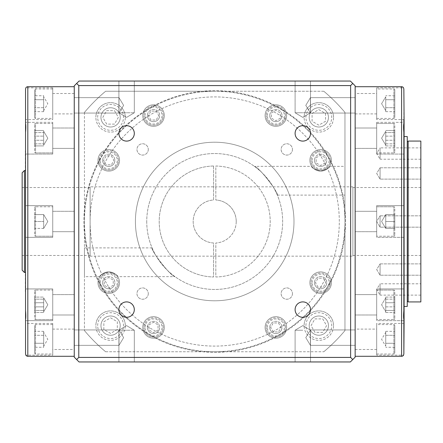 <?xml version="1.0" encoding="UTF-8"?>
<svg xmlns="http://www.w3.org/2000/svg" width="443" height="443" viewBox="0 0 443 443"><rect width="100%" height="100%" fill="white"/><g stroke="black" fill="none" stroke-linecap="round" stroke-linejoin="round"><path stroke-width="0.33" stroke-dasharray="2.21 1.66" d="M407.255 301.921L407.255 141.079L407.255 301.921M380.072 215.835L420.85 215.835L420.85 227.165L420.85 215.835L420.85 227.165L420.85 215.835L380.072 215.835L380.072 227.165L420.85 227.165L380.072 227.165L380.072 215.835L380.072 227.165L380.072 215.835L376.672 221.5L380.072 227.165L376.672 221.5L380.072 215.835M380.072 167.781L420.85 167.781L420.85 179.11L420.85 167.781L420.85 179.11L420.85 167.781L380.072 167.781L380.072 179.11L420.85 179.11L380.072 179.11L380.072 167.781L380.072 179.11L380.072 167.781L376.672 173.446L380.072 179.11L376.672 173.446L380.072 167.781M420.85 159.203L380.072 159.203L380.072 147.879L376.672 153.538L380.072 159.203L380.072 147.879L420.85 147.879L420.85 159.203L420.85 147.879M380.072 263.89L420.85 263.89L420.85 275.219L420.85 263.89L420.85 275.219L420.85 263.89L380.072 263.89L380.072 275.219L420.85 275.219L380.072 275.219L380.072 263.89L380.072 275.219L380.072 263.89L376.672 269.554L380.072 275.219L376.672 269.554L380.072 263.89M420.85 295.121L380.072 295.121L380.072 283.797L376.672 289.462L380.072 295.121L380.072 283.797L420.85 283.797L420.85 295.121L420.85 283.797M352.888 256.159L352.888 186.841L352.888 256.159L90.112 256.159L90.112 186.841L90.112 256.159M352.888 186.841L90.112 186.841M90.112 255.478L90.112 187.522L90.112 255.478L22.15 255.478L22.15 172.798M90.112 187.522L22.15 187.522L22.15 204.217M404.088 306.451L404.088 136.549L404.088 306.451M408.164 141.079L408.164 301.921M376.677 119.56L376.677 87.847L376.677 119.56L403.861 119.56L403.861 154.064L376.677 154.064L376.677 122.346L376.677 154.064L376.677 122.346L376.677 154.064L403.861 154.064L403.861 122.346L403.861 323.44L376.677 323.44L376.677 355.153L403.556 355.153M403.861 237.359L376.677 237.359L376.677 205.641L376.677 237.359L376.677 205.641L376.677 237.359L403.861 237.359L403.861 221.5L403.861 275.219M403.861 320.654L376.677 320.654L376.677 288.936L376.677 320.654L376.677 288.936L376.677 320.654L403.861 320.654L403.861 293.582L403.861 353.874M420.85 255.478L420.85 187.522L420.85 255.478L352.888 255.478L352.888 187.522L352.888 255.478M420.85 187.522L352.888 187.522M118.901 133.398A7.703 7.703 0 0 0 126.604 141.101A7.703 7.703 0 0 0 134.307 133.398A7.703 7.703 0 0 0 126.604 125.696A7.703 7.703 0 0 0 118.901 133.398M295.104 133.398A7.703 7.703 0 0 0 302.807 141.101A7.703 7.703 0 0 0 310.51 133.398A7.703 7.703 0 0 0 302.807 125.696A7.703 7.703 0 0 0 295.104 133.398M295.104 309.602A7.703 7.703 0 0 0 302.807 317.304A7.703 7.703 0 0 0 310.51 309.602A7.703 7.703 0 0 0 302.807 301.899A7.703 7.703 0 0 0 295.104 309.602M118.901 309.602A7.703 7.703 0 0 0 126.604 317.304A7.703 7.703 0 0 0 134.307 309.602A7.703 7.703 0 0 0 126.604 301.899A7.703 7.703 0 0 0 118.901 309.602M74.252 356.288L74.252 86.712L74.252 356.288M118.995 113.07L74.252 113.07L74.252 97.665L74.252 113.07L74.252 97.665L74.252 113.07L118.995 113.07L118.995 97.665L74.252 97.665L118.995 97.665L118.995 113.07L118.995 97.665L118.995 113.07L123.619 105.368L118.995 97.665L123.619 105.368L118.995 113.07M118.995 345.335L74.252 345.335L74.252 329.93L74.252 345.335L74.252 329.93L74.252 345.335L118.995 345.335L118.995 329.93L74.252 329.93L118.995 329.93L118.995 345.335L118.995 329.93L118.995 345.335L123.619 337.632L118.995 329.93L123.619 337.632L118.995 345.335M295.104 112.766L302.807 112.766L295.104 112.766L302.807 112.766L295.104 112.766L295.104 81.047L302.807 81.047L295.104 81.047L302.807 81.047L295.104 81.047L295.104 112.766L302.807 117.389L310.51 112.766L302.807 112.766L310.51 112.766L302.807 112.766L310.51 112.766L310.51 81.047L302.807 81.047L310.51 81.047L302.807 81.047L310.51 81.047L310.51 112.766L302.807 117.389L295.104 112.766M118.901 112.766L126.604 112.766L118.901 112.766L126.604 112.766L118.901 112.766L118.901 81.047L126.604 81.047L118.901 81.047L126.604 81.047L118.901 81.047L118.901 112.766L126.604 117.389L134.307 112.766L126.604 112.766L134.307 112.766L126.604 112.766L134.307 112.766L134.307 81.047L126.604 81.047L134.307 81.047L126.604 81.047L134.307 81.047L134.307 112.766L126.604 117.389L118.901 112.766M355.153 86.712L355.153 356.288L355.153 86.712M310.416 329.93L355.153 329.93L355.153 345.335L355.153 329.93L355.153 345.335L355.153 329.93L310.416 329.93L310.416 345.335L355.153 345.335L310.416 345.335L310.416 329.93L310.416 345.335L310.416 329.93L305.786 337.632L310.416 345.335L305.786 337.632L310.416 329.93L305.786 337.632L310.416 345.335L305.786 337.632L310.416 329.93M310.416 97.665L355.153 97.665L355.153 113.07L355.153 97.665L355.153 113.07L355.153 97.665L310.416 97.665L310.416 113.07L355.153 113.07L310.416 113.07L310.416 97.665L310.416 113.07L310.416 97.665L305.786 105.368L310.416 113.07L305.786 105.368L310.416 97.665M118.901 330.234L126.604 330.234L118.901 330.234L126.604 330.234L118.901 330.234L118.901 361.953L126.604 361.953L118.901 361.953L126.604 361.953L118.901 361.953L118.901 330.234L126.604 325.611L134.307 330.234L126.604 330.234L134.307 330.234L126.604 330.234L134.307 330.234L134.307 361.953L126.604 361.953L134.307 361.953L126.604 361.953L134.307 361.953L134.307 330.234L126.604 325.611L118.901 330.234M302.807 361.953L295.104 361.953L302.807 361.953M302.807 330.234L295.104 330.234L302.807 330.234M302.807 325.611L295.104 330.234L295.104 361.953L295.104 330.234L302.807 325.611L310.51 330.234L310.51 361.953L310.51 330.234L302.807 325.611M52.734 119.56L52.734 87.847L52.734 119.56L25.55 119.56M52.734 87.847L25.849 87.847M25.55 132.496L25.55 154.064L52.734 154.064L52.734 122.346L52.734 154.064L52.734 122.346L52.734 154.064L25.55 154.064L25.55 151.273L25.55 310.693L25.55 288.936L52.734 288.936L52.734 320.654L25.55 320.654L25.55 288.936L52.734 288.936L52.734 320.654L25.55 320.654L25.55 319.514C25.888 317.781 25.888 314.84 25.55 310.693M25.55 123.486L25.55 122.346L52.734 122.346L25.55 122.346L25.55 154.064L25.55 132.307C25.888 128.165 25.888 125.225 25.55 123.486L25.55 89.126M25.55 255.478L25.55 227.741L25.55 237.359L52.734 237.359L52.734 205.641L52.734 237.359L52.734 205.641L52.734 237.359L25.55 237.359L25.55 187.522M25.55 227.741L25.55 215.259M52.734 205.641L25.55 205.641L52.734 205.641M52.734 355.153L52.734 323.44L52.734 355.153L25.849 355.153M52.734 323.44L25.55 323.44L25.55 353.874M25.55 319.514L25.55 320.654M376.677 355.153L376.677 323.44M403.861 288.936L376.677 288.936L403.861 288.936L403.861 310.693C403.518 314.835 403.518 317.775 403.861 319.514M403.861 205.641L376.677 205.641L403.861 205.641L403.861 227.741M376.677 122.346L403.861 122.346L403.861 123.486L403.861 122.346L376.677 122.346M403.861 123.486C403.518 125.219 403.518 128.16 403.861 132.307L403.861 159.203M403.861 154.064L403.861 132.307M376.677 87.847L403.556 87.847M52.734 88.977L35.518 88.977A0.908 0.908 0 0 0 34.609 89.885L34.609 117.522A0.908 0.908 0 0 0 35.518 118.425L35.518 88.977L35.518 118.425L52.734 118.425L52.734 88.977L52.734 118.425M35.518 152.929L52.734 152.929L52.734 123.481L52.734 152.929L52.734 123.481L52.734 152.929L35.518 152.929A0.908 0.908 0 0 1 34.609 152.021L34.609 124.383L34.609 152.021A0.908 0.908 0 0 0 35.518 152.929L35.518 123.481L52.734 123.481L35.518 123.481A0.908 0.908 0 0 0 34.609 124.383A0.908 0.908 0 0 1 35.518 123.481L35.518 152.929M35.518 236.224L52.734 236.224L52.734 206.776L52.734 236.224L52.734 206.776L52.734 236.224L35.518 236.224A0.908 0.908 0 0 1 34.609 235.316L34.609 207.684L34.609 235.316A0.908 0.908 0 0 0 35.518 236.224L35.518 206.776L52.734 206.776L35.518 206.776A0.908 0.908 0 0 0 34.609 207.684A0.908 0.908 0 0 1 35.518 206.776L35.518 236.224M35.518 319.519L52.734 319.519L52.734 290.071L52.734 319.519L52.734 290.071L52.734 319.519L35.518 319.519A0.908 0.908 0 0 1 34.609 318.617L34.609 290.979L34.609 318.617A0.908 0.908 0 0 0 35.518 319.519L35.518 290.071L52.734 290.071L35.518 290.071A0.908 0.908 0 0 0 34.609 290.979A0.908 0.908 0 0 1 35.518 290.071L35.518 319.519M52.734 324.575L35.518 324.575A0.908 0.908 0 0 0 34.609 325.478L34.609 353.115A0.908 0.908 0 0 0 35.518 354.023L35.518 324.575L35.518 354.023L52.734 354.023L52.734 324.575L52.734 354.023M376.677 354.023L393.893 354.023A0.908 0.908 0 0 0 394.796 353.115L394.796 325.478A0.908 0.908 0 0 0 393.893 324.575L393.893 354.023L393.893 324.575L376.677 324.575L376.677 354.023L376.677 324.575M393.893 290.071L376.677 290.071L376.677 319.519L376.677 290.071L376.677 319.519L376.677 290.071L393.893 290.071A0.908 0.908 0 0 1 394.796 290.979L394.796 318.617L394.796 290.979A0.908 0.908 0 0 0 393.893 290.071L393.893 319.519L376.677 319.519L393.893 319.519A0.908 0.908 0 0 0 394.796 318.617A0.908 0.908 0 0 1 393.893 319.519L393.893 290.071M393.893 206.776L376.677 206.776L376.677 236.224L376.677 206.776L376.677 236.224L376.677 206.776L393.893 206.776A0.908 0.908 0 0 1 394.796 207.684L394.796 235.316L394.796 207.684A0.908 0.908 0 0 0 393.893 206.776L393.893 236.224L376.677 236.224L393.893 236.224A0.908 0.908 0 0 0 394.796 235.316A0.908 0.908 0 0 1 393.893 236.224L393.893 206.776M393.893 123.481L376.677 123.481L376.677 152.929L376.677 123.481L376.677 152.929L376.677 123.481L393.893 123.481A0.908 0.908 0 0 1 394.796 124.383L394.796 152.021L394.796 124.383A0.908 0.908 0 0 0 393.893 123.481L393.893 152.929L376.677 152.929L393.893 152.929A0.908 0.908 0 0 0 394.796 152.021A0.908 0.908 0 0 1 393.893 152.929L393.893 123.481M376.677 118.425L393.893 118.425A0.908 0.908 0 0 0 394.796 117.522L394.796 89.885A0.908 0.908 0 0 0 393.893 88.977L393.893 118.425L393.893 88.977L376.677 88.977L376.677 118.425L376.677 88.977M25.323 170.527L25.323 272.473L25.323 170.527M22.15 270.202L22.15 267.821M43.669 110.606L43.669 96.801L43.669 110.606L47.816 103.701L43.669 96.801M43.669 145.11L43.669 131.3L43.669 145.11L43.669 131.3L43.669 145.11L47.816 138.205L43.669 131.3L47.816 138.205L43.669 145.11L47.816 138.205L43.669 131.3L47.816 138.205L43.669 145.11M43.669 228.405L43.669 214.595L43.669 228.405L43.669 214.595L43.669 228.405L43.669 224.95L43.669 228.405L34.609 228.405L34.609 221.5L43.669 221.5L43.669 224.95L43.669 218.05L43.669 221.5L34.609 221.5L34.609 214.595L43.669 214.595L43.669 218.05L43.669 214.595L34.609 214.595L43.669 214.595L47.816 221.5L43.669 228.405L47.816 221.5L43.669 214.595L34.609 214.595L34.609 228.405L43.669 228.405M43.669 311.7L43.669 297.89L43.669 311.7L43.669 297.89L43.669 311.7L47.816 304.795L43.669 297.89L47.816 304.795L43.669 311.7L47.816 304.795L43.669 297.89L47.816 304.795L43.669 311.7M43.669 346.199L43.669 332.394L43.669 346.199L47.816 339.299L43.669 332.394M385.737 332.394L385.737 346.199L385.737 332.394L381.589 339.299L385.737 346.199M385.737 297.89L385.737 311.7L385.737 297.89L385.737 311.7L385.737 297.89L381.589 304.795L385.737 311.7L381.589 304.795L385.737 297.89M385.737 214.595L385.737 228.405L385.737 214.595L385.737 228.405L385.737 214.595L394.796 214.595L394.796 221.5L394.796 214.595L394.796 221.5L385.737 221.5L394.796 221.5L394.796 228.405L394.796 221.5L394.796 228.405L394.796 221.5L385.737 221.5L394.796 221.5L394.796 214.595L385.737 214.595L394.796 214.595L385.737 214.595L381.589 221.5L385.737 228.405L394.796 228.405L385.737 228.405L394.796 228.405L385.737 228.405L381.589 221.5L385.737 214.595M385.737 131.3L385.737 145.11L385.737 131.3L385.737 145.11L385.737 131.3L381.589 138.205L385.737 145.11L381.589 138.205L385.737 131.3L381.589 138.205L385.737 145.11L381.589 138.205L385.737 131.3M385.737 96.801L385.737 110.606L385.737 96.801L381.589 103.701L385.737 110.606L381.589 103.701L385.737 96.801L381.589 103.701L385.737 110.606M403.861 283.797L403.861 310.693M403.861 167.781L403.861 179.11M403.861 187.522L403.861 215.259M403.861 89.126L403.861 119.56M385.737 302.735L385.737 312.498L385.737 297.098L385.737 312.498L385.737 302.735L394.796 302.735L394.796 297.098L394.796 312.498L394.796 302.735L394.796 310.432L385.737 310.432L394.796 310.432L394.796 312.498L394.796 297.098L394.796 302.735L385.737 302.735M385.737 133.321L385.737 145.902L385.737 133.321M385.737 99.714L385.737 103.701L385.737 99.714L394.796 99.714L394.796 111.675L394.796 95.732L394.796 99.714L385.737 99.714M385.737 107.688L385.737 103.701L385.737 109.681L385.737 107.688L394.796 107.688L385.737 107.688M385.737 109.681L385.737 111.675L385.737 109.681M385.737 343.286L385.737 339.299L385.737 343.286L394.796 343.286L394.796 331.325L394.796 347.268L394.796 343.286L385.737 343.286M385.737 335.312L385.737 339.299L385.737 333.319L385.737 335.312L394.796 335.312L385.737 335.312M385.737 333.319L385.737 331.325L385.737 333.319M43.669 144.872L43.669 130.502L43.669 144.872M43.669 303.006L43.669 312.498L43.669 303.006M43.669 331.325L43.669 333.319L43.669 331.325L34.609 331.325L34.609 335.312L34.609 331.325M43.669 333.319L43.669 347.268L43.669 333.319M43.669 111.675L43.669 109.681L43.669 111.675L34.609 111.675L34.609 107.688L34.609 111.675M43.669 109.681L43.669 95.732L43.669 109.681M385.737 297.098L394.796 297.098L385.737 297.098M385.737 299.158L394.796 299.158L385.737 299.158M385.737 306.861L394.796 306.861L385.737 306.861M385.737 312.498L394.796 312.498L385.737 312.498M385.737 130.502L394.796 130.502L394.796 145.902L394.796 130.502L394.796 132.568L385.737 132.568L394.796 132.568L394.796 145.902L394.796 130.502L385.737 130.502M385.737 136.139L394.796 136.139L385.737 136.139M385.737 143.842L394.796 143.842L385.737 143.842M385.737 145.902L394.796 145.902L385.737 145.902M385.737 140.265L394.796 140.265L385.737 140.265M394.796 95.732L385.737 95.732M385.737 111.675L394.796 111.675M394.796 347.268L385.737 347.268M385.737 331.325L394.796 331.325M43.669 145.902L34.609 145.902L34.609 143.842L43.669 143.842L34.609 143.842L34.609 136.139L43.669 136.139L34.609 136.139L34.609 130.502L43.669 130.502L34.609 130.502L34.609 132.568L43.669 132.568L34.609 132.568L34.609 140.265L43.669 140.265L34.609 140.265L34.609 145.902L43.669 145.902M43.669 306.861L34.609 306.861L34.609 299.158L43.669 299.158L34.609 299.158L34.609 297.098L43.669 297.098L34.609 297.098L34.609 302.735L43.669 302.735L34.609 302.735L34.609 310.432L43.669 310.432L34.609 310.432L34.609 312.498L43.669 312.498L34.609 312.498L34.609 306.861L43.669 306.861M43.669 335.312L34.609 335.312L43.669 335.312M34.609 347.268L34.609 335.312L34.609 343.286L43.669 343.286L34.609 343.286L34.609 347.268L43.669 347.268M34.609 297.098L34.609 312.498L34.609 297.098M34.609 221.5L43.669 221.5L34.609 221.5L34.609 228.405L34.609 221.5M34.609 136.139L34.609 145.902L34.609 136.139M22.15 215.315L22.15 187.522M43.669 107.688L34.609 107.688L43.669 107.688M34.609 95.732L34.609 107.688L34.609 99.714L43.669 99.714L34.609 99.714L34.609 95.732L43.669 95.732M394.796 89.885L394.796 117.522M394.796 325.478L394.796 353.115M34.609 353.115L34.609 325.478M34.609 117.522L34.609 89.885M25.323 291.727L25.323 151.273M52.734 320.654L52.734 288.936L52.734 320.654M25.55 237.359L25.55 205.641M352.783 83.422L350.623 85.582L78.782 85.582L78.782 357.418L76.628 359.578L79.042 361.953L350.369 361.953L355.153 357.163L355.153 85.837L352.783 83.422L350.369 81.047L79.042 81.047L76.628 83.422L78.782 85.582M78.782 357.418L350.623 357.418L352.783 359.578M350.623 357.418L350.623 85.582M76.628 83.422L74.252 85.837L74.252 357.163L76.628 359.578M404.088 119.56L404.088 323.44M420.85 141.079L420.85 301.921M407.255 136.549L407.255 306.451M74.252 314.99L52.734 314.99L52.734 294.601L52.734 314.99L52.734 294.601L52.734 314.99L74.252 314.99L74.252 294.601L52.734 294.601L74.252 294.601L74.252 314.99M74.252 349.494L74.252 329.105L74.252 349.494L52.734 349.494L52.734 329.105L52.734 349.494M74.252 329.105L52.734 329.105M74.252 231.695L52.734 231.695L52.734 211.305L52.734 231.695L52.734 211.305L52.734 231.695L74.252 231.695L74.252 211.305L52.734 211.305L74.252 211.305L74.252 231.695M74.252 148.399L52.734 148.399L52.734 128.01L52.734 148.399L52.734 128.01L52.734 148.399L74.252 148.399L74.252 128.01L52.734 128.01L74.252 128.01L74.252 148.399M74.252 113.895L74.252 93.506L74.252 113.895L52.734 113.895L52.734 93.506L52.734 113.895M74.252 93.506L52.734 93.506M355.153 294.601L376.677 294.601L376.677 314.99L376.677 294.601L376.677 314.99L376.677 294.601L355.153 294.601L355.153 314.99L376.677 314.99L355.153 314.99L355.153 294.601M355.153 329.105L355.153 349.494L355.153 329.105L376.677 329.105L376.677 349.494L376.677 329.105M355.153 349.494L376.677 349.494M355.153 211.305L376.677 211.305L376.677 231.695L376.677 211.305L376.677 231.695L376.677 211.305L355.153 211.305L355.153 231.695L376.677 231.695L355.153 231.695L355.153 211.305M355.153 128.01L376.677 128.01L376.677 148.399L376.677 128.01L376.677 148.399L376.677 128.01L355.153 128.01L355.153 148.399L376.677 148.399L355.153 148.399L355.153 128.01M355.153 93.506L355.153 113.895L355.153 93.506L376.677 93.506L376.677 113.895L376.677 93.506M355.153 113.895L376.677 113.895M305.914 325.622A12.913 12.913 0 0 1 318.822 312.708A12.913 12.913 0 0 1 331.735 325.622A12.913 12.913 0 0 1 318.822 338.53A12.913 12.913 0 0 1 305.914 325.622M333.546 325.622A14.724 14.724 0 0 0 318.822 310.897A14.724 14.724 0 0 0 304.097 325.622A14.724 14.724 0 0 1 318.822 310.897A14.724 14.724 0 0 1 333.546 325.622A14.724 14.724 0 0 1 318.822 340.346A14.724 14.724 0 0 1 304.097 325.622A14.724 14.724 0 0 0 318.822 340.346A14.724 14.724 0 0 0 333.546 325.622M97.67 325.622A12.913 12.913 0 0 1 110.584 312.708A12.913 12.913 0 0 1 123.497 325.622A12.913 12.913 0 0 1 110.584 338.53A12.913 12.913 0 0 1 97.67 325.622M125.308 325.622A14.724 14.724 0 0 0 110.584 310.897A14.724 14.724 0 0 0 95.86 325.622A14.724 14.724 0 0 1 110.584 310.897A14.724 14.724 0 0 1 125.308 325.622A14.724 14.724 0 0 1 110.584 340.346A14.724 14.724 0 0 1 95.86 325.622A14.724 14.724 0 0 0 110.584 340.346A14.724 14.724 0 0 0 125.308 325.622M97.67 117.378A12.913 12.913 0 0 1 110.584 104.47A12.913 12.913 0 0 1 123.497 117.378A12.913 12.913 0 0 1 110.584 130.292A12.913 12.913 0 0 1 97.67 117.378M125.308 117.378A14.724 14.724 0 0 0 110.584 102.654A14.724 14.724 0 0 0 95.86 117.378A14.724 14.724 0 0 1 110.584 102.654A14.724 14.724 0 0 1 125.308 117.378A14.724 14.724 0 0 1 110.584 132.103A14.724 14.724 0 0 1 95.86 117.378A14.724 14.724 0 0 0 110.584 132.103A14.724 14.724 0 0 0 125.308 117.378M305.914 117.378A12.913 12.913 0 0 1 318.822 104.47A12.913 12.913 0 0 1 331.735 117.378A12.913 12.913 0 0 1 318.822 130.292A12.913 12.913 0 0 1 305.914 117.378M333.546 117.378A14.724 14.724 0 0 0 318.822 102.654A14.724 14.724 0 0 0 304.097 117.378A14.724 14.724 0 0 1 318.822 102.654A14.724 14.724 0 0 1 333.546 117.378A14.724 14.724 0 0 1 318.822 132.103A14.724 14.724 0 0 1 304.097 117.378A14.724 14.724 0 0 0 318.822 132.103A14.724 14.724 0 0 0 333.546 117.378M292.452 149.418A5.665 5.665 0 0 1 286.787 155.083A5.665 5.665 0 0 1 281.122 149.418A5.665 5.665 0 0 1 286.787 143.754A5.665 5.665 0 0 1 292.452 149.418A5.665 5.665 0 0 1 286.787 155.083A5.665 5.665 0 0 1 281.122 149.418A5.665 5.665 0 0 1 286.787 143.754A5.665 5.665 0 0 1 292.452 149.418M148.283 149.418A5.665 5.665 0 0 1 142.624 155.083A5.665 5.665 0 0 1 136.959 149.418A5.665 5.665 0 0 1 142.624 143.754A5.665 5.665 0 0 1 148.283 149.418A5.665 5.665 0 0 1 142.624 155.083A5.665 5.665 0 0 1 136.959 149.418A5.665 5.665 0 0 1 142.624 143.754A5.665 5.665 0 0 1 148.283 149.418M148.283 293.582A5.665 5.665 0 0 1 142.624 299.246A5.665 5.665 0 0 1 136.959 293.582A5.665 5.665 0 0 1 142.624 287.917A5.665 5.665 0 0 1 148.283 293.582A5.665 5.665 0 0 1 142.624 299.246A5.665 5.665 0 0 1 136.959 293.582A5.665 5.665 0 0 1 142.624 287.917A5.665 5.665 0 0 1 148.283 293.582M292.452 293.582A5.665 5.665 0 0 1 286.787 299.246A5.665 5.665 0 0 1 281.122 293.582A5.665 5.665 0 0 1 286.787 287.917A5.665 5.665 0 0 1 292.452 293.582A5.665 5.665 0 0 1 286.787 299.246A5.665 5.665 0 0 1 281.122 293.582A5.665 5.665 0 0 1 286.787 287.917A5.665 5.665 0 0 1 292.452 293.582M236.224 221.5A21.519 21.519 0 0 0 215.835 200.009A21.519 21.519 0 0 1 236.224 221.5A21.519 21.519 0 0 1 215.835 242.991L215.835 276.991A55.502 55.502 0 0 0 270.202 221.5A55.502 55.502 0 0 0 215.835 166.009L215.835 200.009L215.835 166.009A55.502 55.502 0 0 1 270.202 221.5A55.502 55.502 0 0 1 215.835 276.991L215.835 242.991A21.519 21.519 0 0 0 236.224 221.5M135.42 221.5A79.286 79.286 0 0 0 214.705 300.786A79.286 79.286 0 0 0 293.991 221.5A79.286 79.286 0 0 0 214.705 142.214A79.286 79.286 0 0 0 135.42 221.5A79.286 79.286 0 0 0 214.705 300.786A79.286 79.286 0 0 0 293.991 221.5A79.286 79.286 0 0 0 214.705 142.214A79.286 79.286 0 0 0 135.42 221.5M175.007 276.659C170.959 276.803 150.476 249.99 152.076 247.892C150.454 249.952 170.976 276.825 175.007 276.659L117.694 276.659C117.976 275.28 115.003 273.696 108.784 271.902C102.549 273.68 99.564 275.264 99.836 276.659C99.553 275.286 102.521 273.696 108.74 271.902C114.975 273.674 117.96 275.264 117.694 276.659M99.836 276.659L84.447 276.659L84.447 247.892L84.447 276.659M152.076 247.892L84.447 247.892M146.744 221.5A67.962 67.962 0 0 0 214.705 289.462A67.962 67.962 0 0 0 282.662 221.5A67.962 67.962 0 0 0 214.705 153.538A67.962 67.962 0 0 0 146.744 221.5A67.962 67.962 0 0 0 214.705 289.462A67.962 67.962 0 0 0 282.662 221.5A67.962 67.962 0 0 0 214.705 153.538A67.962 67.962 0 0 0 146.744 221.5M254.398 166.341C258.446 166.197 278.929 193.01 277.329 195.108C278.952 193.048 258.435 166.175 254.398 166.341L311.711 166.341C311.435 167.72 314.403 169.304 320.627 171.098C326.862 169.32 329.841 167.736 329.575 166.341C329.858 167.714 326.89 169.304 320.666 171.098C314.43 169.326 311.446 167.736 311.711 166.341M329.575 166.341L344.959 166.341L344.959 195.108L344.959 166.341M277.329 195.108L344.959 195.108M312.149 282.662A8.495 8.495 0 0 1 320.643 274.167A8.495 8.495 0 0 1 329.138 282.662A8.495 8.495 0 0 1 320.643 291.162A8.495 8.495 0 0 1 312.149 282.662M330.273 282.662A9.63 9.63 0 0 0 320.643 273.038A9.63 9.63 0 0 0 311.014 282.662A9.63 9.63 0 0 1 320.643 273.038A9.63 9.63 0 0 1 330.273 282.662A9.63 9.63 0 0 1 320.643 292.291A9.63 9.63 0 0 1 311.014 282.662A9.63 9.63 0 0 0 320.643 292.291A9.63 9.63 0 0 0 330.273 282.662M267.373 327.438A8.495 8.495 0 0 1 275.867 318.943A8.495 8.495 0 0 1 284.362 327.438A8.495 8.495 0 0 1 275.867 335.932A8.495 8.495 0 0 1 267.373 327.438M285.497 327.438A9.63 9.63 0 0 0 275.867 317.814A9.63 9.63 0 0 0 266.243 327.438A9.63 9.63 0 0 1 275.867 317.814A9.63 9.63 0 0 1 285.497 327.438A9.63 9.63 0 0 1 275.867 337.068A9.63 9.63 0 0 1 266.243 327.438A9.63 9.63 0 0 0 275.867 337.068A9.63 9.63 0 0 0 285.497 327.438M145.044 327.438A8.495 8.495 0 0 1 153.538 318.943A8.495 8.495 0 0 1 162.033 327.438A8.495 8.495 0 0 1 153.538 335.932A8.495 8.495 0 0 1 145.044 327.438M163.168 327.438A9.63 9.63 0 0 0 153.538 317.814A9.63 9.63 0 0 0 143.914 327.438A9.63 9.63 0 0 1 153.538 317.814A9.63 9.63 0 0 1 163.168 327.438A9.63 9.63 0 0 1 153.538 337.068A9.63 9.63 0 0 1 143.914 327.438A9.63 9.63 0 0 0 153.538 337.068A9.63 9.63 0 0 0 163.168 327.438M100.268 282.662A8.495 8.495 0 0 1 108.762 274.167A8.495 8.495 0 0 1 117.262 282.662A8.495 8.495 0 0 1 108.762 291.162A8.495 8.495 0 0 1 100.268 282.662M118.392 282.662A9.63 9.63 0 0 0 108.762 273.038A9.63 9.63 0 0 0 99.138 282.662A9.63 9.63 0 0 1 108.762 273.038A9.63 9.63 0 0 1 118.392 282.662A9.63 9.63 0 0 1 108.762 292.291A9.63 9.63 0 0 1 99.138 282.662A9.63 9.63 0 0 0 108.762 292.291A9.63 9.63 0 0 0 118.392 282.662M100.268 160.338A8.495 8.495 0 0 1 108.762 151.838A8.495 8.495 0 0 1 117.262 160.338A8.495 8.495 0 0 1 108.762 168.833A8.495 8.495 0 0 1 100.268 160.338M118.392 160.338A9.63 9.63 0 0 0 108.762 150.709A9.63 9.63 0 0 0 99.138 160.338A9.63 9.63 0 0 1 108.762 150.709A9.63 9.63 0 0 1 118.392 160.338A9.63 9.63 0 0 1 108.762 169.962A9.63 9.63 0 0 1 99.138 160.338A9.63 9.63 0 0 0 108.762 169.962A9.63 9.63 0 0 0 118.392 160.338M145.044 115.562A8.495 8.495 0 0 1 153.538 107.068A8.495 8.495 0 0 1 162.033 115.562A8.495 8.495 0 0 1 153.538 124.057A8.495 8.495 0 0 1 145.044 115.562M163.168 115.562A9.63 9.63 0 0 0 153.538 105.932A9.63 9.63 0 0 0 143.914 115.562A9.63 9.63 0 0 1 153.538 105.932A9.63 9.63 0 0 1 163.168 115.562A9.63 9.63 0 0 1 153.538 125.186A9.63 9.63 0 0 1 143.914 115.562A9.63 9.63 0 0 0 153.538 125.186A9.63 9.63 0 0 0 163.168 115.562M267.373 115.562A8.495 8.495 0 0 1 275.867 107.068A8.495 8.495 0 0 1 284.362 115.562A8.495 8.495 0 0 1 275.867 124.057A8.495 8.495 0 0 1 267.373 115.562M285.497 115.562A9.63 9.63 0 0 0 275.867 105.932A9.63 9.63 0 0 0 266.243 115.562A9.63 9.63 0 0 1 275.867 105.932A9.63 9.63 0 0 1 285.497 115.562A9.63 9.63 0 0 1 275.867 125.186A9.63 9.63 0 0 1 266.243 115.562A9.63 9.63 0 0 0 275.867 125.186A9.63 9.63 0 0 0 285.497 115.562M312.149 160.338A8.495 8.495 0 0 1 320.643 151.838A8.495 8.495 0 0 1 329.138 160.338A8.495 8.495 0 0 1 320.643 168.833A8.495 8.495 0 0 1 312.149 160.338M330.273 160.338A9.63 9.63 0 0 0 320.643 150.709A9.63 9.63 0 0 0 311.014 160.338A9.63 9.63 0 0 1 320.643 150.709A9.63 9.63 0 0 1 330.273 160.338A9.63 9.63 0 0 1 320.643 169.962A9.63 9.63 0 0 1 311.014 160.338A9.63 9.63 0 0 0 320.643 169.962A9.63 9.63 0 0 0 330.273 160.338M286.627 115.562A10.759 10.759 0 0 1 275.867 126.321A10.759 10.759 0 0 1 265.108 115.562A10.759 10.759 0 0 1 275.867 104.803A10.759 10.759 0 0 1 286.627 115.562A10.759 10.759 0 0 1 275.867 126.321A10.759 10.759 0 0 1 265.108 115.562A10.759 10.759 0 0 1 275.867 104.803A10.759 10.759 0 0 1 286.627 115.562M331.403 160.338A10.759 10.759 0 0 1 320.643 171.098A10.759 10.759 0 0 1 309.884 160.338A10.759 10.759 0 0 1 320.643 149.573A10.759 10.759 0 0 1 331.403 160.338A10.759 10.759 0 0 1 320.643 171.098A10.759 10.759 0 0 1 309.884 160.338A10.759 10.759 0 0 1 320.643 149.573A10.759 10.759 0 0 1 331.403 160.338M164.298 115.562A10.759 10.759 0 0 1 153.538 126.321A10.759 10.759 0 0 1 142.779 115.562A10.759 10.759 0 0 1 153.538 104.803A10.759 10.759 0 0 1 164.298 115.562A10.759 10.759 0 0 1 153.538 126.321A10.759 10.759 0 0 1 142.779 115.562A10.759 10.759 0 0 1 153.538 104.803A10.759 10.759 0 0 1 164.298 115.562M119.527 160.338A10.759 10.759 0 0 1 108.762 171.098A10.759 10.759 0 0 1 98.003 160.338A10.759 10.759 0 0 1 108.762 149.573A10.759 10.759 0 0 1 119.527 160.338A10.759 10.759 0 0 1 108.762 171.098A10.759 10.759 0 0 1 98.003 160.338A10.759 10.759 0 0 1 108.762 149.573A10.759 10.759 0 0 1 119.527 160.338M119.527 282.662A10.759 10.759 0 0 1 108.762 293.427A10.759 10.759 0 0 1 98.003 282.662A10.759 10.759 0 0 1 108.762 271.902A10.759 10.759 0 0 1 119.527 282.662A10.759 10.759 0 0 1 108.762 293.427A10.759 10.759 0 0 1 98.003 282.662A10.759 10.759 0 0 1 108.762 271.902A10.759 10.759 0 0 1 119.527 282.662M164.298 327.438A10.759 10.759 0 0 1 153.538 338.197A10.759 10.759 0 0 1 142.779 327.438A10.759 10.759 0 0 1 153.538 316.679A10.759 10.759 0 0 1 164.298 327.438A10.759 10.759 0 0 1 153.538 338.197A10.759 10.759 0 0 1 142.779 327.438A10.759 10.759 0 0 1 153.538 316.679A10.759 10.759 0 0 1 164.298 327.438M286.627 327.438A10.759 10.759 0 0 1 275.867 338.197A10.759 10.759 0 0 1 265.108 327.438A10.759 10.759 0 0 1 275.867 316.679A10.759 10.759 0 0 1 286.627 327.438A10.759 10.759 0 0 1 275.867 338.197A10.759 10.759 0 0 1 265.108 327.438A10.759 10.759 0 0 1 275.867 316.679A10.759 10.759 0 0 1 286.627 327.438M331.403 282.662A10.759 10.759 0 0 1 320.643 293.427A10.759 10.759 0 0 1 309.884 282.662A10.759 10.759 0 0 1 320.643 271.902A10.759 10.759 0 0 1 331.403 282.662A10.759 10.759 0 0 1 320.643 293.427A10.759 10.759 0 0 1 309.884 282.662A10.759 10.759 0 0 1 320.643 271.902A10.759 10.759 0 0 1 331.403 282.662M100.954 117.378A9.63 9.63 0 0 0 110.584 127.008A9.63 9.63 0 0 0 120.214 117.378A9.63 9.63 0 0 0 110.584 107.754A9.63 9.63 0 0 0 100.954 117.378A9.63 9.63 0 0 0 110.584 127.008A9.63 9.63 0 0 0 120.214 117.378A9.63 9.63 0 0 0 110.584 107.754A9.63 9.63 0 0 0 100.954 117.378M309.197 117.378A9.63 9.63 0 0 0 318.822 127.008A9.63 9.63 0 0 0 328.451 117.378A9.63 9.63 0 0 0 318.822 107.754A9.63 9.63 0 0 0 309.197 117.378A9.63 9.63 0 0 0 318.822 127.008A9.63 9.63 0 0 0 328.451 117.378A9.63 9.63 0 0 0 318.822 107.754A9.63 9.63 0 0 0 309.197 117.378M100.954 325.622A9.63 9.63 0 0 0 110.584 335.246A9.63 9.63 0 0 0 120.214 325.622A9.63 9.63 0 0 0 110.584 315.992A9.63 9.63 0 0 0 100.954 325.622A9.63 9.63 0 0 0 110.584 335.246A9.63 9.63 0 0 0 120.214 325.622A9.63 9.63 0 0 0 110.584 315.992A9.63 9.63 0 0 0 100.954 325.622M309.197 325.622A9.63 9.63 0 0 0 318.822 335.246A9.63 9.63 0 0 0 328.451 325.622A9.63 9.63 0 0 0 318.822 315.992A9.63 9.63 0 0 0 309.197 325.622A9.63 9.63 0 0 0 318.822 335.246A9.63 9.63 0 0 0 328.451 325.622A9.63 9.63 0 0 0 318.822 315.992A9.63 9.63 0 0 0 309.197 325.622M339.299 221.5A124.594 124.594 0 0 0 214.705 96.906A124.594 124.594 0 0 0 90.112 221.5A124.594 124.594 0 0 0 214.705 346.094A124.594 124.594 0 0 0 339.299 221.5A124.594 124.594 0 0 0 214.705 96.906A124.594 124.594 0 0 0 90.112 221.5A124.594 124.594 0 0 0 214.705 346.094A124.594 124.594 0 0 0 339.299 221.5M345.529 221.5A130.823 130.823 0 0 0 214.705 90.677A130.823 130.823 0 0 0 83.882 221.5A130.823 130.823 0 0 0 214.705 352.323A130.823 130.823 0 0 0 344.959 209.34A130.823 130.823 0 0 0 84.447 209.34A130.823 130.823 0 0 0 84.447 233.66L84.447 330.583A169.902 169.902 0 0 0 105.622 351.759L202.545 351.759A130.823 130.823 0 0 0 344.959 233.66L344.959 330.583A169.902 169.902 0 0 1 323.789 351.759A169.902 169.902 0 0 0 344.959 330.583A169.902 169.902 0 0 1 323.789 351.759A169.902 169.902 0 0 0 344.959 330.583L344.959 112.417A169.902 169.902 0 0 0 323.789 91.241A169.902 169.902 0 0 1 344.959 112.417L344.959 233.66A130.823 130.823 0 0 0 345.529 221.5M105.622 91.241A169.902 169.902 0 0 0 84.447 112.417A169.902 169.902 0 0 1 105.622 91.241A169.902 169.902 0 0 0 84.447 112.417A169.902 169.902 0 0 1 105.622 91.241L214.705 91.241A130.259 130.259 0 0 0 84.447 221.5A130.259 130.259 0 0 0 214.705 351.759A130.259 130.259 0 0 0 344.959 221.5A130.259 130.259 0 0 0 214.705 91.241A130.259 130.259 0 0 0 84.447 221.5A130.259 130.259 0 0 0 214.705 351.759A130.259 130.259 0 0 0 344.959 221.5A130.259 130.259 0 0 0 214.705 91.241L323.789 91.241A169.902 169.902 0 0 1 344.959 112.417A169.902 169.902 0 0 0 323.789 91.241L105.622 91.241A169.902 169.902 0 0 0 84.447 112.417L84.447 330.583A169.902 169.902 0 0 0 105.622 351.759L323.789 351.759A169.902 169.902 0 0 0 344.959 330.583L344.959 112.417A169.902 169.902 0 0 0 323.789 91.241M213.57 166.009A55.502 55.502 0 0 0 159.203 221.5A55.502 55.502 0 0 0 213.57 276.991L213.57 242.991A21.519 21.519 0 0 1 193.181 221.5A21.519 21.519 0 0 1 213.57 200.009L213.57 166.009A55.502 55.502 0 0 0 159.203 221.5A55.502 55.502 0 0 0 213.57 276.991L213.57 242.991A21.519 21.519 0 0 1 193.181 221.5A21.519 21.519 0 0 1 213.57 200.009L213.57 166.009M84.447 112.417L84.447 233.66A130.823 130.823 0 0 0 202.545 351.759L323.789 351.759M84.447 330.583A169.902 169.902 0 0 0 105.622 351.759A169.902 169.902 0 0 1 84.447 330.583A169.902 169.902 0 0 0 105.622 351.759M344.959 112.417L344.959 330.583M280.358 118.154L275.867 120.751L271.376 118.154L271.376 112.965L275.867 110.373L280.358 112.965L280.358 118.154L275.867 120.751L271.376 118.154L271.376 112.965L275.867 110.373L280.358 112.965L280.358 118.154M325.134 162.93L320.643 165.521L316.152 162.93L316.152 157.741L320.643 155.15L325.134 157.741L325.134 162.93L320.643 165.521L316.152 162.93L316.152 157.741L320.643 155.15L325.134 157.741L325.134 162.93M111.359 155.842L113.951 160.338L111.359 164.829L106.17 164.829L103.579 160.338L106.17 155.842L111.359 155.842L113.951 160.338L111.359 164.829L106.17 164.829L103.579 160.338L106.17 155.842L111.359 155.842M156.135 111.066L158.727 115.562L156.135 120.053L150.947 120.053L148.35 115.562L150.947 111.066L156.135 111.066L158.727 115.562L156.135 120.053L150.947 120.053L148.35 115.562L150.947 111.066L156.135 111.066M149.047 324.846L153.538 322.249L158.035 324.846L158.035 330.035L153.538 332.627L149.047 330.035L149.047 324.846L153.538 322.249L158.035 324.846L158.035 330.035L153.538 332.627L149.047 330.035L149.047 324.846M104.271 280.07L108.762 277.479L113.258 280.07L113.258 285.259L108.762 287.85L104.271 285.259L104.271 280.07L108.762 277.479L113.258 280.07L113.258 285.259L108.762 287.85L104.271 285.259L104.271 280.07M318.052 287.158L315.455 282.662L318.052 278.171L323.235 278.171L325.832 282.662L323.235 287.158L318.052 287.158L315.455 282.662L318.052 278.171L323.235 278.171L325.832 282.662L323.235 287.158L318.052 287.158M273.276 331.934L270.679 327.438L273.276 322.947L278.464 322.947L281.056 327.438L278.464 331.934L273.276 331.934L270.679 327.438L273.276 322.947L278.464 322.947L281.056 327.438L278.464 331.934L273.276 331.934M325.555 121.266L318.822 125.153L312.094 121.266L312.094 113.497L318.822 109.609L325.555 113.497L325.555 121.266L318.822 125.153L312.094 121.266L312.094 113.497L318.822 109.609L325.555 113.497L325.555 121.266M114.471 110.65L118.353 117.378L114.471 124.112L106.702 124.112L102.815 117.378L106.702 110.65L114.471 110.65L118.353 117.378L114.471 124.112L106.702 124.112L102.815 117.378L106.702 110.65L114.471 110.65M103.856 321.734L110.584 317.847L117.312 321.734L117.312 329.503L110.584 333.391L103.856 329.503L103.856 321.734L110.584 317.847L117.312 321.734L117.312 329.503L110.584 333.391L103.856 329.503L103.856 321.734M314.94 332.35L311.052 325.622L314.94 318.888L322.709 318.888L326.596 325.622L322.709 332.35L314.94 332.35L311.052 325.622L314.94 318.888L322.709 318.888L326.596 325.622L322.709 332.35L314.94 332.35M269.754 327.438A6.119 6.119 0 0 0 275.867 333.557A6.119 6.119 0 0 0 281.986 327.438A6.119 6.119 0 0 1 275.867 333.557A6.119 6.119 0 0 1 269.754 327.438A6.119 6.119 0 0 1 275.867 321.325A6.119 6.119 0 0 1 281.986 327.438A6.119 6.119 0 0 0 275.867 321.325A6.119 6.119 0 0 0 269.754 327.438M314.524 282.662A6.119 6.119 0 0 0 320.643 288.781A6.119 6.119 0 0 0 326.762 282.662A6.119 6.119 0 0 1 320.643 288.781A6.119 6.119 0 0 1 314.524 282.662A6.119 6.119 0 0 1 320.643 276.548A6.119 6.119 0 0 1 326.762 282.662A6.119 6.119 0 0 0 320.643 276.548A6.119 6.119 0 0 0 314.524 282.662M102.649 282.662A6.119 6.119 0 0 0 108.762 288.781A6.119 6.119 0 0 0 114.881 282.662A6.119 6.119 0 0 1 108.762 288.781A6.119 6.119 0 0 1 102.649 282.662A6.119 6.119 0 0 1 108.762 276.548A6.119 6.119 0 0 1 114.881 282.662A6.119 6.119 0 0 0 108.762 276.548A6.119 6.119 0 0 0 102.649 282.662M147.425 327.438A6.119 6.119 0 0 0 153.538 333.557A6.119 6.119 0 0 0 159.657 327.438A6.119 6.119 0 0 1 153.538 333.557A6.119 6.119 0 0 1 147.425 327.438A6.119 6.119 0 0 1 153.538 321.325A6.119 6.119 0 0 1 159.657 327.438A6.119 6.119 0 0 0 153.538 321.325A6.119 6.119 0 0 0 147.425 327.438M147.425 115.562A6.119 6.119 0 0 0 153.538 121.675A6.119 6.119 0 0 0 159.657 115.562A6.119 6.119 0 0 1 153.538 121.675A6.119 6.119 0 0 1 147.425 115.562A6.119 6.119 0 0 1 153.538 109.443A6.119 6.119 0 0 1 159.657 115.562A6.119 6.119 0 0 0 153.538 109.443A6.119 6.119 0 0 0 147.425 115.562M102.649 160.338A6.119 6.119 0 0 0 108.762 166.452A6.119 6.119 0 0 0 114.881 160.338A6.119 6.119 0 0 1 108.762 166.452A6.119 6.119 0 0 1 102.649 160.338A6.119 6.119 0 0 1 108.762 154.219A6.119 6.119 0 0 1 114.881 160.338A6.119 6.119 0 0 0 108.762 154.219A6.119 6.119 0 0 0 102.649 160.338M314.524 160.338A6.119 6.119 0 0 0 320.643 166.452A6.119 6.119 0 0 0 326.762 160.338A6.119 6.119 0 0 1 320.643 166.452A6.119 6.119 0 0 1 314.524 160.338A6.119 6.119 0 0 1 320.643 154.219A6.119 6.119 0 0 1 326.762 160.338A6.119 6.119 0 0 0 320.643 154.219A6.119 6.119 0 0 0 314.524 160.338M269.754 115.562A6.119 6.119 0 0 0 275.867 121.675A6.119 6.119 0 0 0 281.986 115.562A6.119 6.119 0 0 1 275.867 121.675A6.119 6.119 0 0 1 269.754 115.562A6.119 6.119 0 0 1 275.867 109.443A6.119 6.119 0 0 1 281.986 115.562A6.119 6.119 0 0 0 275.867 109.443A6.119 6.119 0 0 0 269.754 115.562M24.415 272.473L24.415 170.527M401.596 86.712L401.596 356.288M27.815 356.288L27.815 86.712"/><path stroke-width="0.66" d="M407.255 141.079A0.454 0.454 0 0 0 407.71 141.533A0.454 0.454 0 0 0 408.164 141.079L420.85 141.079L420.85 301.921L408.164 301.921L408.164 141.079M407.255 301.921A0.454 0.454 0 0 1 407.71 301.467A0.454 0.454 0 0 1 408.164 301.921M22.15 204.217L22.15 215.315M404.088 306.451L407.255 306.451L407.255 136.549L404.088 136.549M403.861 353.852L403.861 319.514L403.861 353.874L403.556 355.153L403.861 353.874L404.088 323.44L404.088 119.56L403.861 89.126L403.556 87.847A2.265 2.265 0 0 0 401.596 86.712L355.153 86.712M403.861 320.654L403.861 119.56M126.604 141.101A7.703 7.703 0 0 1 118.901 133.398A7.703 7.703 0 0 1 126.604 125.696A7.703 7.703 0 0 1 134.307 133.398A7.703 7.703 0 0 1 126.604 141.101M302.807 141.101A7.703 7.703 0 0 1 295.104 133.398A7.703 7.703 0 0 1 302.807 125.696A7.703 7.703 0 0 1 310.51 133.398A7.703 7.703 0 0 1 302.807 141.101M302.807 317.304A7.703 7.703 0 0 1 295.104 309.602A7.703 7.703 0 0 1 302.807 301.899A7.703 7.703 0 0 1 310.51 309.602A7.703 7.703 0 0 1 302.807 317.304M126.604 317.304A7.703 7.703 0 0 1 118.901 309.602A7.703 7.703 0 0 1 126.604 301.899A7.703 7.703 0 0 1 134.307 309.602A7.703 7.703 0 0 1 126.604 317.304M25.55 89.148L25.55 119.56L25.55 89.126L25.849 87.847L25.55 89.126L25.55 123.486C25.888 125.219 25.888 128.16 25.55 132.307L25.55 310.693C25.888 314.835 25.888 317.775 25.55 319.514L25.55 353.874L25.849 355.153A2.265 2.265 0 0 0 27.815 356.288L74.252 356.288M25.849 87.847A2.265 2.265 0 0 1 27.815 86.712L74.252 86.712M403.556 355.153A2.265 2.265 0 0 1 401.596 356.288L355.153 356.288M403.861 319.514C403.518 317.781 403.518 314.84 403.861 310.693L403.861 132.307C403.518 128.165 403.518 125.225 403.861 123.486M25.849 355.153L25.55 353.874L25.55 323.44L25.55 353.874M25.55 310.693L25.55 319.514M25.55 215.259L25.55 227.741M25.55 123.486L25.55 132.496M403.556 87.847L403.861 89.126M25.55 151.273L25.55 291.727M25.55 255.478L25.55 237.359M25.55 205.641L25.55 187.522M25.323 170.527L24.415 170.527L24.415 272.473L22.15 270.202L22.15 172.798L24.415 170.527M25.323 272.473L24.415 272.473M22.15 267.821L22.15 255.478M403.861 275.219L403.861 283.797M403.861 159.203L403.861 167.781M403.861 179.11L403.861 187.522M403.861 132.307L403.861 154.064M403.861 205.641L403.861 215.259M403.861 227.741L403.861 237.359M403.861 288.936L403.861 310.693M25.55 323.44L25.55 320.654M79.042 361.953L350.369 361.953L355.153 357.163L355.153 85.837L350.369 81.047L79.042 81.047L74.252 85.837L74.252 357.163L79.042 361.953M76.628 359.578L78.782 357.418L350.623 357.418L352.783 359.578M350.623 357.418L350.623 85.582L352.783 83.422M350.623 85.582L78.782 85.582L76.628 83.422M78.782 85.582L78.782 357.418M27.815 86.712L27.815 356.288M401.596 356.288L401.596 86.712"/></g></svg>
